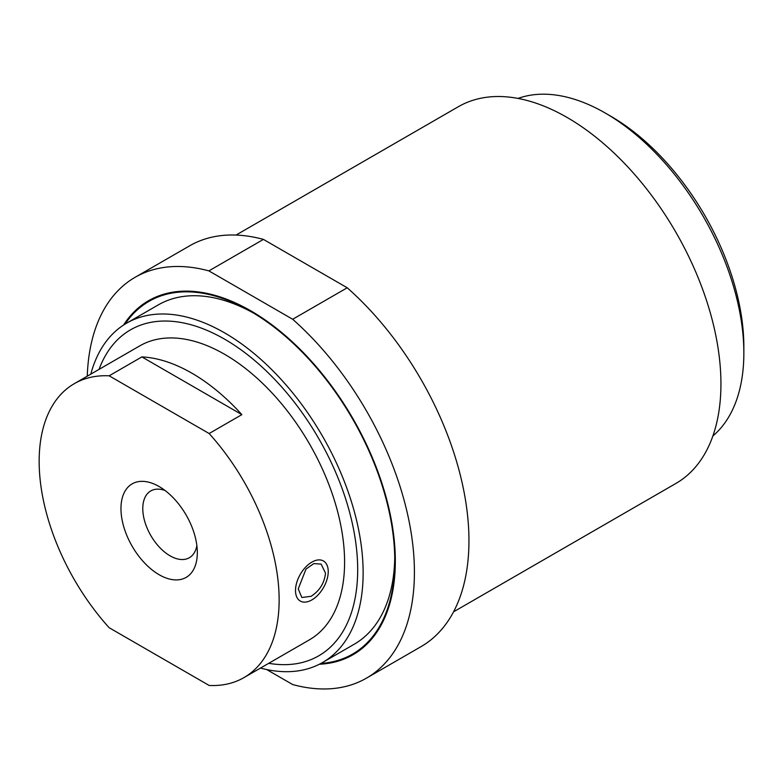 <?xml version="1.0" encoding="UTF-8"?>
<svg xmlns="http://www.w3.org/2000/svg" width="783" height="783" viewBox="0 0 783 783"><rect width="100%" height="100%" fill="white"/><g stroke="black" fill="none" stroke-linecap="round" stroke-linejoin="round"><path stroke-width="1.17" d="M165.056 490.491A38.573 22.267 -120 0 0 158.695 489.15A38.573 22.267 60 0 0 150.767 490.931A38.573 22.267 60 0 0 142.78 508.588A38.573 22.267 -120 0 0 181.411 559.522A38.573 22.267 60 0 0 189.339 557.731A38.573 22.267 60 0 0 196.866 545.575M311.086 596.313C319.611 590.783 324.416 583.061 325.503 573.146L321.118 564.093L313.787 563.603L305.996 569.094L298.235 588.885L301.846 597.498L311.086 596.313M241.859 414.638L209.139 433.528A169.696 97.973 60 0 1 279.139 599.905A169.696 97.973 60 0 1 243.993 677.598L309.442 639.809A169.696 97.973 -120 0 0 344.589 562.125A169.696 97.973 -120 0 0 224.594 354.288A169.696 97.973 -120 0 0 139.746 345.88L74.297 383.67A169.696 97.973 60 0 1 109.16 375.811L141.88 356.911A169.696 97.973 60 0 1 191.874 373.178A169.696 97.973 60 0 1 241.859 414.638L141.88 356.911M243.993 677.598A169.696 97.973 60 0 1 209.139 685.458L109.16 627.731A169.696 97.973 60 0 1 39.15 461.353A169.696 97.973 60 0 1 74.297 383.67M90.789 374.147A195.926 113.114 60 0 1 126.631 323.164A195.926 113.114 60 0 1 277.613 375.654A195.926 113.114 60 0 1 363.136 572.833A195.926 113.114 60 0 1 322.557 662.516A195.926 113.114 60 0 1 260.485 668.075M322.557 662.516L354.19 644.252A195.926 113.114 -120 0 0 394.749 557.672M250.805 311.468L250.775 311.458A203.639 117.567 -120 0 0 125.026 324.133M253.535 313.073A195.926 113.114 -120 0 0 158.274 304.9L126.631 323.164M320.922 663.436A203.639 117.567 -120 0 0 394.769 560.863A203.639 117.567 -120 0 0 250.785 311.458A203.639 117.567 -120 0 0 250.775 311.458M292.676 319.268L347.221 287.782A231.406 133.599 -120 0 1 468.948 540.71A231.406 133.599 -120 0 1 421.029 646.641L366.483 678.137A231.406 133.599 60 0 0 414.413 572.197A231.406 133.599 60 0 0 292.676 319.268L208.885 270.889A231.406 133.599 60 0 0 135.077 277.319A231.406 133.599 60 0 0 87.265 376.183M366.483 678.137A231.406 133.599 60 0 1 292.676 684.557L266.68 669.553M347.221 287.782L263.431 239.402L208.885 270.889M263.431 239.402A231.406 133.599 -120 0 0 189.623 245.833L135.077 277.319M453.563 611.826L675.886 483.463A217.527 125.583 -120 0 0 720.937 383.885A217.527 125.583 -120 0 0 625.989 164.978A217.527 125.583 -120 0 0 458.368 106.703L236.035 235.066M712.892 435.945A195.926 113.114 -120 0 0 743.85 353.025A195.926 113.114 -120 0 0 605.308 113.065A195.926 113.114 -120 0 0 518.023 98.423M608.068 114.69A188.214 108.661 60 0 1 743.85 346.732L743.85 353.025L743.85 346.732A188.214 108.661 -120 0 0 610.769 116.217A188.214 108.661 -120 0 0 610.76 116.217M605.308 113.065L610.769 116.217M209.139 433.528L109.16 375.811M120.964 508.588A53.998 31.173 60 0 1 159.145 486.546A53.998 31.173 60 0 1 197.326 552.671L197.326 552.671A53.998 31.173 60 0 1 159.145 574.722A53.998 31.173 60 0 1 120.964 508.588M268.745 663.309A188.214 108.661 -120 0 0 318.701 655.841A188.214 108.661 -120 0 0 357.684 569.681A188.214 108.661 -120 0 0 275.528 380.274A188.214 108.661 -120 0 0 130.497 329.849A188.214 108.661 -120 0 0 99.05 369.38M328.234 571.57A23.138 13.36 -60 0 1 318.133 594.855A23.138 13.36 -60 0 1 300.3 601.06A23.138 13.36 -60 0 1 295.504 590.46A23.138 13.36 -60 0 1 305.605 567.176A23.138 13.36 -60 0 1 323.438 560.971A23.138 13.36 -60 0 1 328.234 571.57M319.386 664.238A204.412 118.018 -120 0 0 352.986 654.754A204.412 118.018 -120 0 0 395.317 561.176A204.412 118.018 -120 0 0 306.094 355.462A204.412 118.018 -120 0 0 148.574 300.701A204.412 118.018 -120 0 0 123.557 325.062"/></g></svg>
